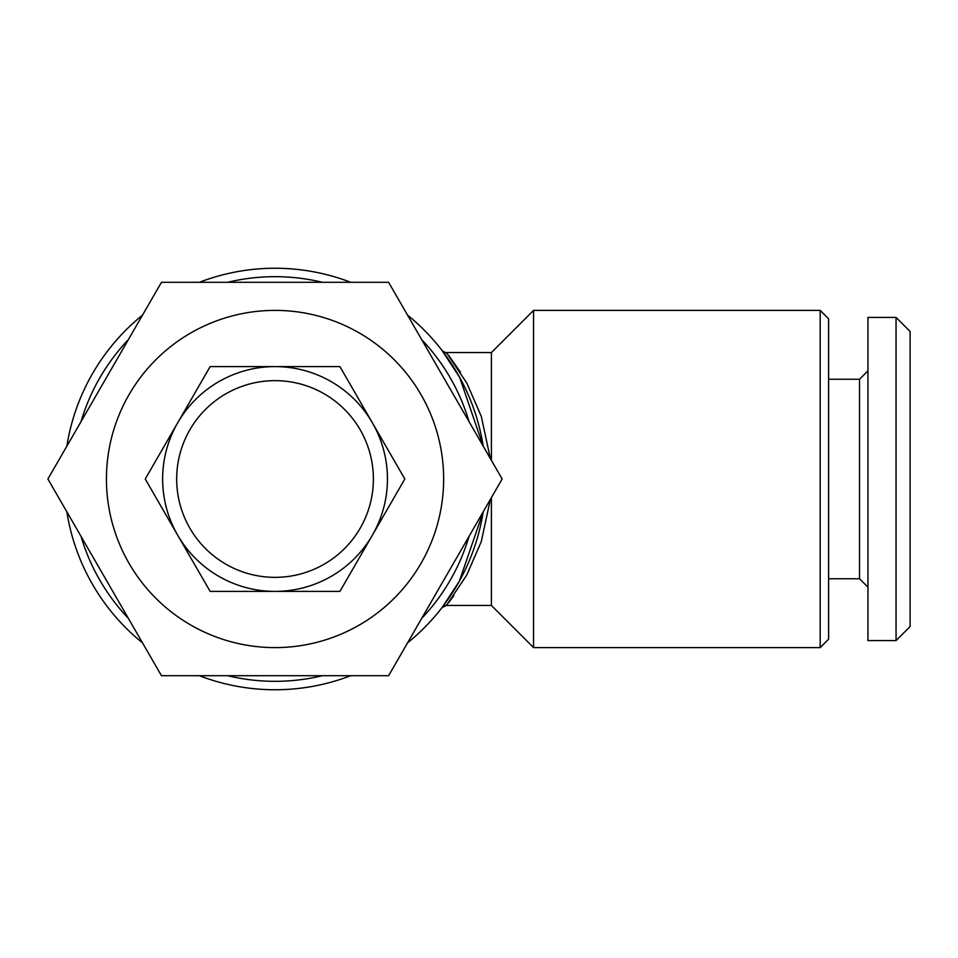 <?xml version="1.0" encoding="UTF-8"?>
<svg xmlns="http://www.w3.org/2000/svg" width="958" height="958" viewBox="0 0 958 958"><rect width="100%" height="100%" fill="white"/><g stroke="black" fill="none" stroke-linecap="round" stroke-linejoin="round"><path stroke-width="1.44" d="M339.922 591.397L275.03 591.397A112.397 112.397 0 0 1 162.632 479A112.397 112.397 0 0 1 275.03 366.603L339.922 366.603L404.827 479L339.922 591.397M275.03 366.603A112.397 112.397 0 0 1 387.439 479A112.397 112.397 0 0 1 275.03 591.397L210.137 591.397L145.245 479L210.137 366.603L275.03 366.603M275.03 380.649A98.351 98.351 0 0 1 373.381 479A98.351 98.351 0 0 1 275.03 577.351A98.351 98.351 0 0 1 176.679 479A98.351 98.351 0 0 1 275.03 380.649M275.03 310.392A168.608 168.608 0 0 1 443.638 479A168.608 168.608 0 0 1 275.03 647.608A168.608 168.608 0 0 1 106.434 479A168.608 168.608 0 0 1 275.03 310.392M388.601 675.701L161.471 675.701L47.9 479L161.471 282.299L388.601 282.299L502.16 479L388.601 675.701M820.18 647.608L828.61 639.178L828.61 318.822L820.18 310.392L533.558 310.392L533.558 647.608L820.18 647.608L820.18 310.392M533.558 647.608L491.406 605.456L491.406 497.633M491.406 460.367L491.406 352.544L533.558 310.392M227.681 282.299A202.318 202.318 0 0 1 322.391 282.299M421.7 339.635A202.318 202.318 0 0 1 469.061 421.664M469.061 536.336A202.318 202.318 0 0 1 421.7 618.365M322.391 675.701A202.318 202.318 0 0 1 227.681 675.701M199.372 282.299A210.748 210.748 0 0 1 350.7 282.299M407.545 315.122A210.748 210.748 0 0 1 483.215 446.177L459.672 377.392L441.973 350.365A5.616 5.616 142.4 0 0 446.428 352.556L466.857 383.152L481.323 416.49L490.34 458.535M442.548 606.893L459.385 581.135L483.215 511.823A210.748 210.748 0 0 1 407.545 642.878M350.7 675.701A210.748 210.748 0 0 1 199.372 675.701M448.236 599.073L443.925 605.061M491.406 605.456L446.428 605.444L442.009 607.6A5.616 5.616 37.6 0 1 446.428 605.444L466.714 575.111L481.275 541.653L490.34 499.477M448.524 602.798L453.805 595.696M460.487 372.279L448.5 355.179M447.099 353.394L442.38 350.891M910.1 626.532L896.053 640.579L867.948 640.579L867.948 317.421L896.053 317.421L910.1 331.468L910.1 626.532M867.948 587.182L859.518 578.752L859.518 379.248L867.948 370.818M859.518 578.752L828.61 578.752M859.518 379.248L828.61 379.248M896.053 640.579L896.053 317.421M142.514 642.878A210.748 210.748 0 0 1 66.856 511.823M66.856 446.177A210.748 210.748 0 0 1 142.514 315.122M128.36 618.365A202.318 202.318 0 0 1 81.011 536.336M81.011 421.664A202.318 202.318 0 0 1 128.36 339.635M491.406 352.544L446.416 352.544"/></g></svg>
